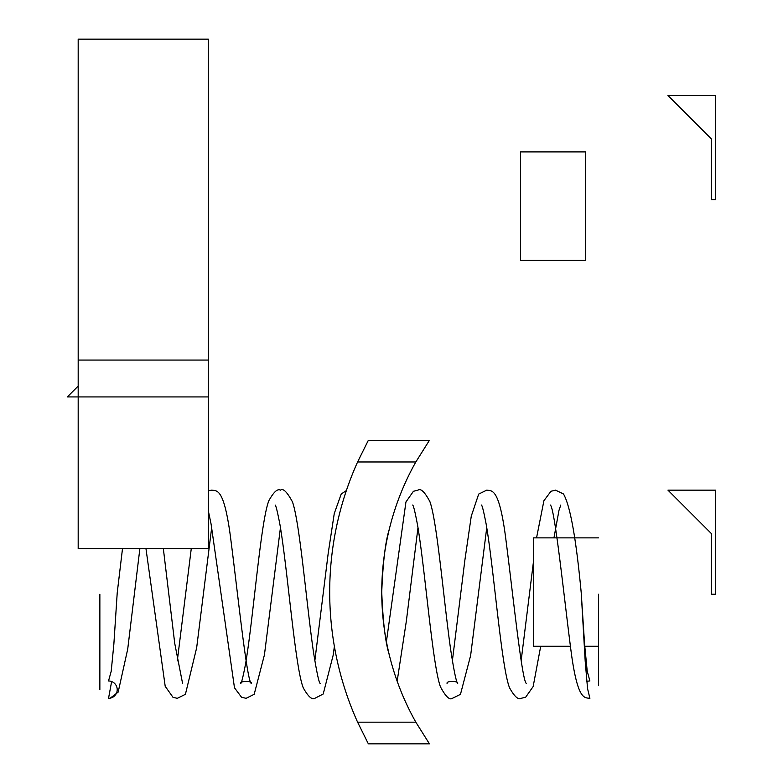 <?xml version="1.0" encoding="UTF-8"?>
<svg xmlns="http://www.w3.org/2000/svg" width="783" height="783" viewBox="0 0 783 783"><rect width="100%" height="100%" fill="white"/><g stroke="black" fill="none" stroke-linecap="round" stroke-linejoin="round"><path stroke-width="1.17" d="M78.183 386.078L67.338 396.922L78.183 396.922L78.183 548.707L208.278 548.707L208.278 360.063L78.183 360.063L78.183 396.922L208.278 396.922M208.278 360.063L208.278 39.15L78.183 39.15L78.183 360.063M122.491 548.707L117.215 592.888L113.858 644.174L111.215 671.188L108.534 680.965A8.672 8.672 180 0 1 117.205 689.647A8.672 8.672 180 0 1 108.534 698.319L111.636 681.543M550.263 505.064L550.224 505.006C554.716 505.916 564.719 603.791 571.561 654.989C578.02 700.697 584.686 697.526 589.902 698.328L587.563 688.649L585.204 661.39L581.231 592.888L584.578 644.174L587.221 671.188L589.893 680.975A8.672 8.672 180 0 0 586.8 681.543M598.574 594.238L598.574 685.702L598.574 594.238M429.446 440.291L415.832 461.97A265.32 265.32 0 0 0 415.832 722.171L429.446 743.85L415.832 722.171L429.446 743.85L415.832 722.171L357.596 722.171A317.36 317.36 0 0 1 357.596 461.97L415.832 461.97L429.446 440.291L368.353 440.291L357.596 461.97M340.243 673.194L338.726 667.194L340.243 673.194M389.249 654.725C385.422 642.726 382.916 621.839 381.742 592.065C382.916 562.292 385.422 541.405 389.249 529.416M357.596 722.171L368.353 743.85L429.446 743.85M338.726 516.937L340.243 510.947L338.726 516.937M598.574 537.862L533.526 537.862L533.526 646.278L570.327 646.278M598.574 646.278L584.744 646.278M585.567 260.318L520.519 260.318L520.519 151.902L585.567 151.902L585.567 260.318L585.567 151.902M99.862 594.238L99.862 689.647L99.862 594.238M711.326 533.526L711.326 594.238L715.662 594.238L715.662 490.158L667.958 490.158L711.326 533.526M711.326 199.606L715.662 199.606L715.662 95.526L667.958 95.526L711.326 138.894L711.326 199.606M145.971 548.707L165.203 686.3L172.994 697.31L177.301 698.319L185.414 694.315L196.67 647.727L211.684 527.644M208.278 510.555L211.077 524.033L234.479 687.777L241.507 697.203L246.058 698.328L254.181 694.315L264.429 654.872L280.451 527.644M208.278 490.775L211.694 490.148C216.911 490.941 223.547 487.887 229.957 533.027C236.818 584.128 246.87 682.698 251.372 683.471C252.4 680.525 239.216 681.024 240.782 683.432C241.546 682.952 243.102 676.62 245.461 664.464C253.222 619.803 260.661 521.057 268.872 500.67C273.698 491.969 277.554 488.465 280.451 490.158C283.055 487.956 287.058 491.871 292.46 501.893C299.801 522.408 306.515 604.222 313.523 652.366C316.645 671.824 318.838 682.179 320.12 683.432M275.176 505.045C275.959 505.593 277.534 512.053 279.913 524.424C287.655 569.349 295.074 667.478 303.266 687.826C308.111 696.518 311.967 700.022 314.844 698.319L323.213 694.002L333.108 655.459L334.39 646.415M386.411 641.62L405.946 501.972L413.424 491.284L417.985 490.158C420.784 488.142 424.748 491.969 429.896 501.629C437.12 521.409 443.687 600.042 450.568 648.97C453.876 670.463 456.235 681.954 457.663 683.442C459.171 680.985 445.987 680.554 447.073 683.461L447.083 683.432M412.7 505.035C413.561 505.71 415.235 512.669 417.701 525.922C425.238 570.876 432.519 665.247 440.438 686.808C445.625 696.527 449.608 700.364 452.378 698.328L460.463 694.345L470.642 655.449L486.752 527.644M481.467 505.045C482.23 505.524 483.786 511.847 486.135 524.013C493.897 568.673 501.345 667.41 509.557 687.807C514.382 696.508 518.238 700.012 521.126 698.319L525.687 697.183L533.154 686.544L540.701 646.278M452.368 660.832L464.877 560.158L471.268 516.173L478.687 494.083L486.742 490.148C491.969 490.941 498.624 487.897 505.035 533.096C511.896 584.147 521.909 682.424 526.421 683.451L526.382 683.393M521.135 660.832L533.526 561.157M536.551 537.862L543.921 500.699L550.968 491.274L555.529 490.148L563.476 493.965C570.21 505.612 576.131 538.587 581.231 592.888M560.804 505.035L559.013 510.232L553.953 537.862M108.534 698.328L110.207 698.172L118.164 692.103L127.717 649.107L139.863 548.707M191.258 548.707L177.301 660.832M182.586 683.442L174.726 643.352L163.353 548.707M346.37 490.569L341.222 494.004L334.263 513.531L328.243 552.964L314.835 660.842M397.157 681.171L406.338 621.164L417.985 527.634"/></g></svg>
